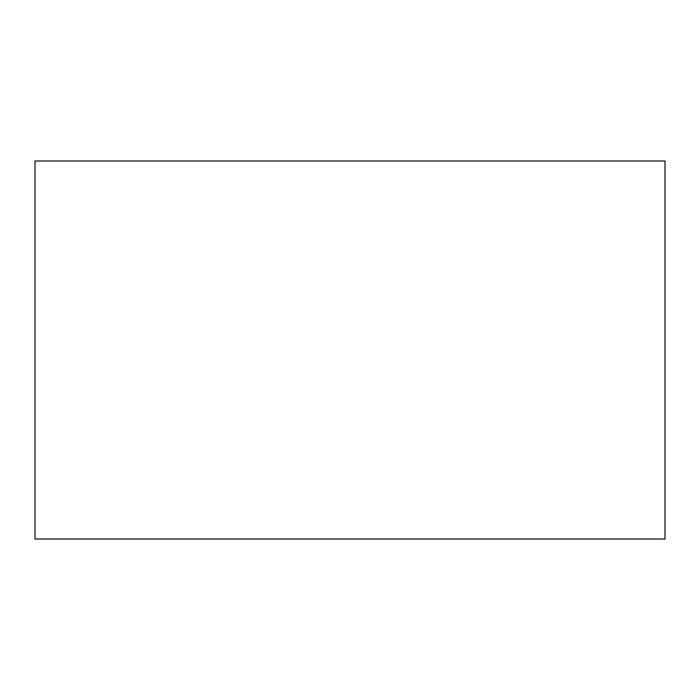 <?xml version="1.0" encoding="UTF-8"?>
<svg xmlns="http://www.w3.org/2000/svg" width="700" height="700" viewBox="0 0 700 700"><rect width="100%" height="100%" fill="white"/><g stroke="black" fill="none" stroke-linecap="round" stroke-linejoin="round"><path stroke-width="1.05" d="M35 161L665 161L665 539L35 539L35 161"/></g></svg>
